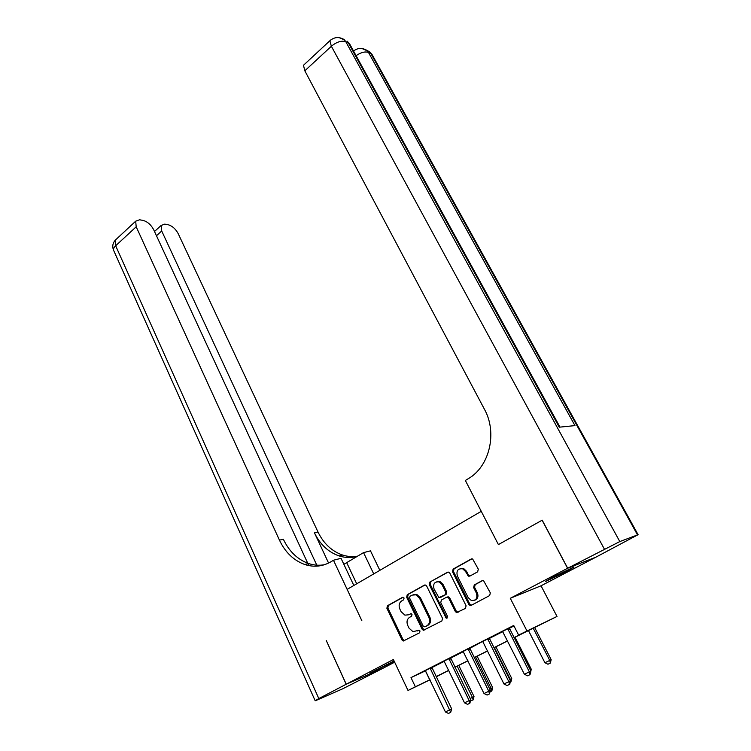 <?xml version="1.0" encoding="UTF-8"?>
<svg xmlns="http://www.w3.org/2000/svg" width="751" height="751" viewBox="0 0 751 751"><rect width="100%" height="100%" fill="white"/><g stroke="black" fill="none" stroke-linecap="round" stroke-linejoin="round"><path stroke-width="1.13" d="M404.076 598.021L402.48 597.355L387.45 605.738L386.878 608.263L401.982 639.918L403.24 641.035L419.593 632.793L420.006 630.99L419.142 630.22L412.966 631.666L409.023 628.127L407.746 625.47C406.366 621.884 406.995 619.162 409.614 617.303L411.595 616.224L412.008 614.44L411.182 613.68L408.422 614.825L404.902 615.135L401.118 611.689L399.851 609.052C398.49 605.494 399.11 602.781 401.71 600.903L403.672 599.814L404.076 598.021M553.515 576.759L545.526 581.49L565.869 571.84L574.036 567.014L553.515 576.759M394.059 660.936L369.933 673.178L394.284 661.406M477.664 571.811L478.303 569.136L472.623 558.969L471.187 559.016L453.125 569.098L452.506 571.736L468.784 604.33L469.957 605.419L471.234 605.344L489.671 595.543L490.319 592.858L483.541 580.607L482.142 580.664L474.266 584.935L473.637 587.592L476.416 593.121C477.749 598.397 476.021 600.838 471.224 600.434L468.136 597.571L457.397 576.092C456.092 570.732 457.875 568.31 462.738 568.845L465.573 571.567L468.455 576.167L469.826 576.111L477.664 571.811M307.732 563.231L153.655 229.656C150.979 224.69 147.431 221.601 142.981 220.39L139.536 219.79L135.687 221.198L136.194 226.793L115.654 245.784L318.818 698.58L346.173 684.255L326.281 640.565L346.249 684.217L393.393 659.519L408.018 690.469L415.359 686.789L410.994 677.609L513.722 625.461L518.612 635.074L556.998 616.449L514.013 637.74M567.69 568.225L596.031 557.101L638.097 534.693L619.81 541.574L567.69 568.225L542.203 520.171L498.401 544.588L542.119 520.218L567.606 568.272L510.286 598.294L526.949 630.896M604.339 549.028L331.369 46.252L304.822 70.801L484.404 409.182C497.641 432.839 489.549 466.643 468.183 478.753L465.357 480.462L498.401 544.588L481.26 511.337L347.14 589.375L361.851 620.72L333.472 560.237L331.069 561.701C322.723 566.536 313.956 567.474 304.746 564.499C293.669 560.462 285.23 552.332 279.438 540.119L136.194 226.793M426.699 586.099L425.592 585.057L424.362 585.142L407.249 594.698L406.657 597.252L422.118 629.197L423.348 630.305L441.898 620.927L442.508 618.326L426.699 586.099M429.872 582.063L447.455 572.253L448.788 572.187L449.858 573.21L466.089 605.766L465.46 608.413L456.514 612.6L455.322 611.502L448.779 598.294L447.634 597.233L446.385 597.308L441.363 600.04L440.753 602.649L447.502 616.355L446.244 618.242L429.272 584.663L429.872 582.063L448.197 572.065M595.937 557.139L567.606 568.272M346.249 684.217L382.794 668.371L394.65 662.185M410.994 677.609L425.582 670.793M431.891 667.592L444.245 661.321M450.628 658.092L463.32 651.652M469.769 648.376L482.574 641.467M489.342 638.444L502.766 631.638M509.356 628.296L513.975 625.949M431.844 667.32L425.404 670.587M450.572 657.81L444.066 661.115M469.713 648.104L463.142 651.436M489.286 638.162L482.64 641.542M509.3 628.005L502.579 631.422M510.286 598.294L541.039 585.799L595.947 557.148M541.039 585.799L556.998 616.449M448.76 670.408L436.209 676.811M513.966 637.646L531.361 628.934L518.612 635.074M415.359 686.789L429.966 679.711M436.124 676.632L448.722 670.324M454.946 667.207L467.892 660.72M474.181 657.576L487.493 650.91M493.848 647.719L507.545 640.866M430.013 679.815L408.018 690.469M507.582 640.96L493.895 647.813M487.54 650.995L474.228 657.66M467.939 660.805L454.984 667.292M425.423 670.878L429.722 679.843M425.366 670.605L445.427 711.957L451.651 708.86L450.703 712.37L448.431 713.45L445.427 711.957M410.928 613.633L409.408 614.468M418.842 630.173L417.368 630.962M403.08 597.242L388.455 605.4L387.882 607.916L402.977 639.523L404.733 640.687M425.075 584.963L408.234 594.36L407.652 596.914L423.085 628.812L424.888 629.976M410.018 596.275L409.614 598.068L423.207 626.137L424.841 626.841L426.972 625.705C429.656 623.837 430.295 621.086 428.887 617.453L419.509 598.2L415.885 594.83L412.111 595.111L410.018 596.275M425.61 626.541L424.841 626.841M413.341 594.651L416.861 594.501L420.485 597.862L429.854 617.078C431.252 620.711 430.614 623.452 427.939 625.32L425.808 626.456M447.333 596.97L448.582 596.885L449.727 597.946L456.261 611.136L458.119 612.309M430.839 581.753L430.239 584.344L446.347 617.097L447.399 617.913M442.048 584.682L439.1 581.912C434.472 581.518 432.801 583.903 434.078 589.084L438.894 597.608L445.136 594.792L445.756 592.173L442.048 584.682L442.996 584.362L440.058 581.593L436.847 581.696M440.668 597.336L440.124 597.524M442.996 584.362L446.704 591.835L446.085 594.454L441.081 597.186M460.26 568.573L463.667 568.545L466.502 571.258L468.305 574.834L470.06 575.979M474.716 600.246C477.796 598.932 478.669 596.444 477.336 592.783L476.416 593.121M482.799 580.476L475.186 584.607L474.557 587.263L477.336 592.783M471.947 558.819L454.064 568.798L453.444 571.436L469.704 603.973L471.6 605.146M470.201 698.486L472.454 697.407L457.209 666.184M474.012 696.553L473.13 699.913L472.454 697.407L474.012 696.553L458.777 665.395M473.13 699.913L470.586 700.805M430.126 668.09L450.703 712.37M431.825 667.226L451.651 708.86M489.765 689.127L491.163 688.46L475.599 656.975M492.684 687.625L491.821 691.004L491.163 688.46L492.684 687.625L477.138 656.205M491.821 691.004L490.103 691.821M509.769 679.552L510.267 679.317L494.383 647.569M511.75 678.491L510.915 681.899L510.267 679.317L511.75 678.491L495.885 646.818M510.915 681.899L510.126 682.274M530.225 669.732L531.239 669.169L515.036 637.223M531.239 669.169L530.619 672.483M448.882 658.571L469.159 700.627L470.793 699.716L469.873 703.246L467.544 704.354L464.512 702.842L444.01 661.049M450.553 657.726L470.793 699.716M464.512 702.842L469.159 700.627L469.873 703.246M468.061 648.836L488.77 691.258L490.375 690.366L489.474 693.915L487.099 695.05L484.019 693.52L463.076 651.37M469.694 648.01L490.375 690.366M484.019 693.52L488.77 691.258L489.474 693.915M487.671 638.885L508.831 681.673L510.398 680.8L509.779 684.236L507.085 685.541L503.977 683.992L482.865 641.795M489.267 638.078L510.398 680.8M503.977 683.992L508.831 681.673L509.516 684.377M528.432 630.511L544.916 662.739L549.751 660.429L533.182 628.136M551.159 659.641L550.361 663.086L549.751 660.429L551.159 659.641L534.609 627.423M550.361 663.086L547.948 664.231L544.916 662.739M507.723 628.709L529.352 671.873L530.873 671.018L530.018 674.623L527.531 675.806L524.386 674.248L502.513 631.347M509.281 627.911L530.873 671.018M524.386 674.248L529.352 671.873L530.018 674.623M373.726 573.914L363.54 552.614L343.864 564.32M363.54 552.614L370.487 550.849L379.856 570.347M333.472 560.237L341.038 558.322L353.843 585.48M316.8 565.165L161.709 230.979L161.174 225.422L164.713 224.136L167.971 224.69C172.186 225.854 175.603 228.858 178.222 233.683L318.002 532.018C323.634 543.602 331.829 551.272 342.597 555.045C347.572 556.632 352.566 557.017 357.579 556.172M357.316 556.331C351.28 558.012 345.207 557.871 339.086 555.918C328.29 552.126 320.067 544.409 314.416 532.769L328.581 563.053M318.818 698.58L315.176 700.749L317.344 699.904L342.728 688.789L382.728 668.409L346.173 684.255M308.821 565.587L307.948 563.701M324.535 564.705C319.213 565.681 313.899 565.287 308.605 563.532C297.556 559.523 289.144 551.441 283.371 539.293L279.438 540.119M304.822 70.801L303.479 65.271L304.418 64.398M330.815 39.916L329.867 40.742L331.369 46.252C336.683 41.878 341.498 40.366 345.807 41.709L348.398 42.938L559.26 427.188L574.966 425.61L368.488 52.457L371.942 54.325L372.703 55.696M402.977 639.523L401.982 639.918M387.882 607.916L386.878 608.263M388.455 605.4L387.45 605.738M423.085 628.812L422.118 629.197M407.652 596.914L406.657 597.252M408.234 594.36L407.249 594.698M424.869 584.973L424.362 585.142M427.939 625.32L426.972 625.705M429.854 617.078L428.887 617.453M420.485 597.862L419.509 598.2M448.009 572.084L447.455 572.253M456.261 611.136L455.322 611.502M449.727 597.946L448.779 598.294M446.347 617.097L445.399 617.472M430.239 584.344L429.272 584.663M446.085 594.454L445.136 594.792M446.704 591.835L445.756 592.173M468.305 574.834L467.375 575.144M466.502 571.258L465.573 571.567M474.557 587.263L473.637 587.592M475.186 584.607L474.266 584.935M469.704 603.973L468.784 604.33M453.444 571.436L452.506 571.736M454.064 568.798L453.125 569.098M471.788 558.828L471.187 559.016M430.398 669.103L432.116 668.296M430.201 668.512L431.919 667.714M449.173 659.585L450.853 658.805M448.967 658.993L450.647 658.214M468.352 649.868L469.995 649.099M468.145 649.268L469.797 648.498M487.972 639.927L489.577 639.176M487.756 639.317L489.37 638.575M508.033 629.751L509.6 629.028M507.817 629.141L509.385 628.418M314.416 532.769L318.002 532.018M161.709 230.979L156.461 235.739M315.148 700.674L113.917 251.012C112.941 249.595 113.523 247.849 115.654 245.784L115.241 240.198L116.555 238.978M356.697 583.818L346.709 562.677M637.496 534.89L370.919 53.612L369.614 51.838L365.784 49.754M339.105 37.634L344.474 39.887L345.807 41.709L619.81 541.574M560.002 427.112L349.534 43.736L347.075 41.117L350.379 45.267M303.479 65.271L329.867 40.742C334.514 36.818 339.386 36.536 344.474 39.887L343.113 38.977M356.087 55.668C360.949 52.345 365.089 51.275 368.488 52.457L367.183 50.683C362.564 47.557 358.011 47.66 353.524 51.012M353.956 50.664L353.449 50.88M361.879 48.477L369.614 51.838L371.942 54.325L638.097 534.693M404.226 640.641L403.24 641.035M424.324 629.911L423.348 630.305M416.861 594.501L415.885 594.83M457.453 612.225L456.514 612.6M448.582 596.885L447.634 597.233M447.192 617.866L446.244 618.242M440.058 581.593L439.1 581.912M469.384 575.857L468.455 576.167M463.667 568.545L462.738 568.845M470.877 605.053L469.957 605.419M308.605 563.532L304.746 564.499M339.086 555.918L342.597 555.045M161.174 225.422L154.499 231.496M135.687 221.198L115.241 240.198C112.716 243.136 112.134 246.45 113.495 250.13"/></g></svg>
